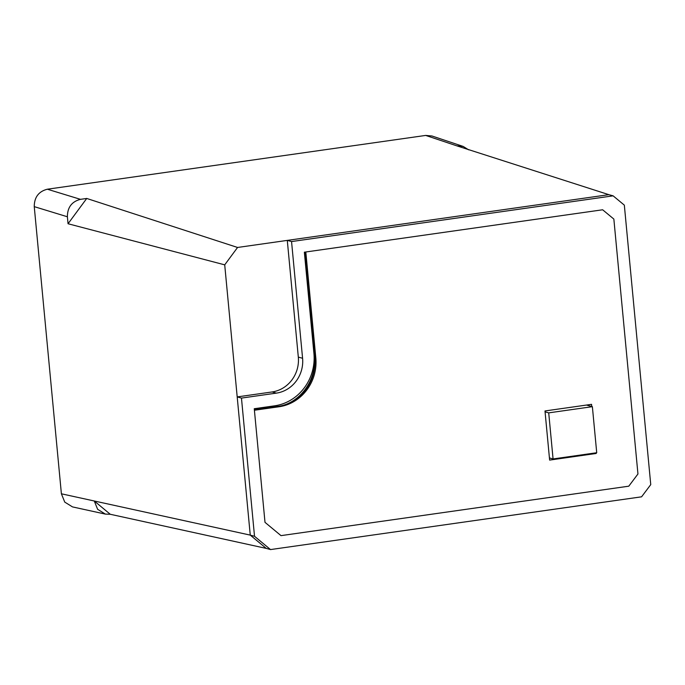 <?xml version="1.0" encoding="UTF-8"?>
<svg xmlns="http://www.w3.org/2000/svg" width="685" height="685" viewBox="0 0 685 685"><rect width="100%" height="100%" fill="white"/><g stroke="black" fill="none" stroke-linecap="round" stroke-linejoin="round"><path stroke-width="1.03" d="M550.406 458.205L549.464 458.342M637.949 473.994L628.779 486.187L281.004 535.636L265.001 522.347L254.409 410.246L279.146 406.736A43.583 40.74 105.4 0 0 315.819 357.947L305.81 251.986L602.646 209.781L613.854 219.08L637.949 473.994L628.779 486.187L281.004 535.636L265.001 522.347L254.263 408.714L274.634 405.82A46.691 43.652 105.4 0 0 313.935 353.546L304.354 252.191L602.646 209.781L613.854 219.08L637.949 473.994M596.13 452.819L596.19 453.47L549.627 460.097L544.986 410.957L591.549 404.338L591.754 406.496M596.19 453.47L594.597 453.033M241.462 398.088L254.52 536.287L250.256 535.113L266.259 548.402L110.259 514.272L94.265 500.992L250.256 535.113L237.198 396.915L241.462 398.088L276.38 393.121L272.116 391.948L237.198 396.915L224.714 264.847L237.558 247.465L86.73 198.453L80.479 199.344C71.797 201.57 67.438 207.375 67.387 216.768L68.046 223.747L224.714 264.847M254.52 536.287L270.524 549.576L641.58 496.822L650.75 484.62L624.335 205.14L613.126 195.841L291.553 241.565L287.289 240.392L298.317 357.099A31.125 29.095 -74.6 0 1 272.116 391.948M613.126 195.841L608.862 194.668L237.558 247.465M291.553 241.565L302.582 358.272A31.125 29.095 -74.6 0 1 276.38 393.121M67.387 216.768L34.25 206.639L61.393 493.799L94.265 500.992L97.621 509.297L105.379 514.101L110.259 514.272M34.25 206.639C34.301 197.246 38.668 191.44 47.351 189.214L80.479 199.344M468.583 149.809L463.163 146.427L456.869 145.862L425.685 135.424L47.351 189.214M425.685 135.424L431.97 135.99L463.163 146.427M105.379 514.101L72.516 506.909L64.758 502.114L61.393 493.799M456.869 145.862L608.862 194.668M270.524 549.576L266.259 548.402M86.73 198.453L68.046 223.747M592.371 406.667L548.719 412.867L553.069 458.941L596.721 452.734L592.371 406.667L586.506 405.049M548.719 412.867L545.072 411.865M553.069 458.941L549.421 457.931M304.782 252.131L314.757 357.647A43.583 40.74 -74.6 0 1 278.076 406.436L279.146 406.736M314.124 356.577L314.192 357.287C317.001 380.483 298.943 404.116 277.63 406.41A9.342 3.074 -98.1 0 1 278.076 406.436L254.366 409.81M314.192 357.287A9.342 1.25 -5.4 0 0 314.757 357.647L315.819 357.947M302.582 358.272L298.317 357.099M277.63 406.41L254.358 409.716"/></g></svg>
